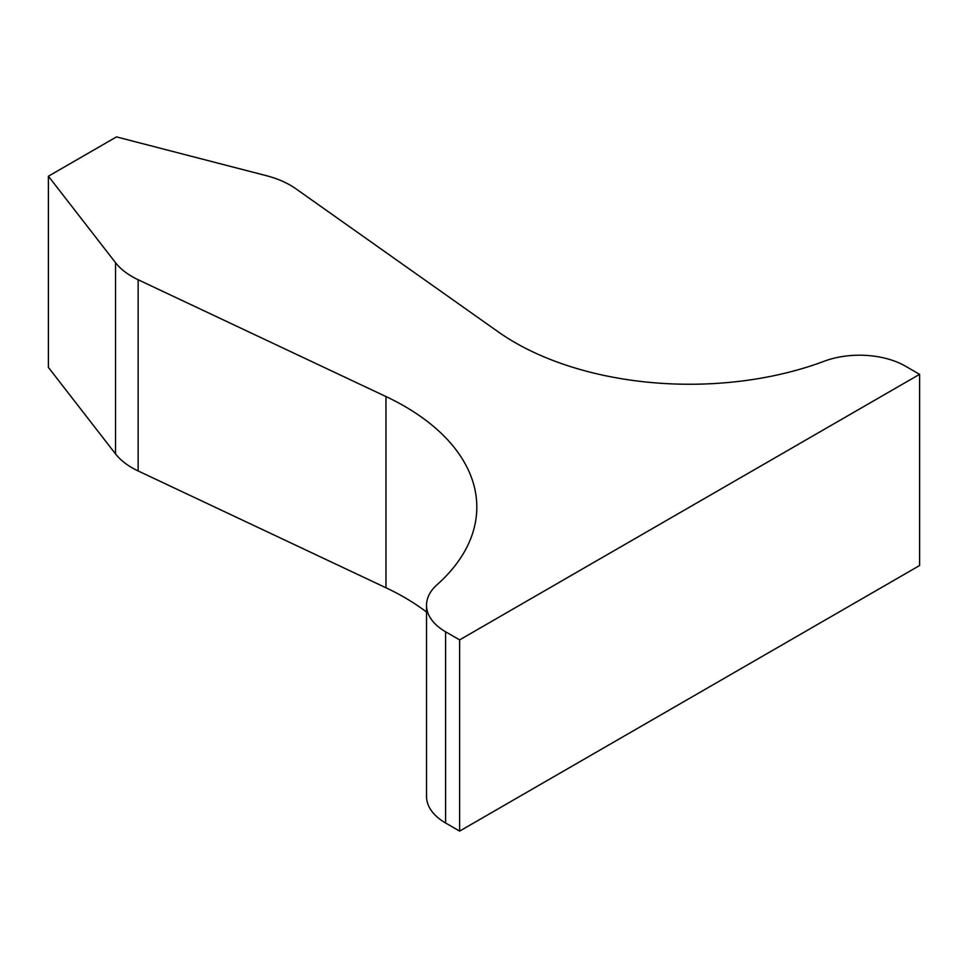 <?xml version="1.0" encoding="UTF-8"?>
<svg xmlns="http://www.w3.org/2000/svg" width="968" height="968" viewBox="0 0 968 968"><rect width="100%" height="100%" fill="white"/><g stroke="black" fill="none" stroke-linecap="round" stroke-linejoin="round"><path stroke-width="1.45" d="M48.4 176.212L115.543 262.703A80.659 46.573 0 0 0 138.134 279.74L385.966 396.553A247.191 142.72 180 0 1 404.418 406.185A247.191 142.72 180 0 1 476.825 507.099A247.191 142.72 180 0 1 437.004 584.781A65.05 37.558 0 0 0 426.525 605.218A65.05 37.558 0 0 0 445.582 631.777L459.619 639.884L919.6 374.326L905.552 366.206A65.05 37.558 0 0 0 824.155 361.258A247.191 142.72 180 0 1 498.133 331.794L295.797 188.712A80.659 46.573 0 0 0 290.352 185.239A80.659 46.573 0 0 0 266.297 175.668L116.475 136.899L48.4 176.212L48.4 367.416L115.543 453.919A80.659 46.573 0 0 0 138.134 470.944L385.966 587.77A247.191 142.72 180 0 1 404.418 597.401A247.191 142.72 180 0 1 426.525 612.03M919.6 374.326L919.6 565.53L459.619 831.101L445.582 822.994A65.05 37.558 0 0 1 426.525 796.434L426.525 605.218M459.619 639.884L459.619 831.101M115.543 262.703L115.543 453.919M138.134 279.74L138.134 470.944M385.966 396.553L385.966 587.77M445.582 631.777L445.582 822.994"/></g></svg>
